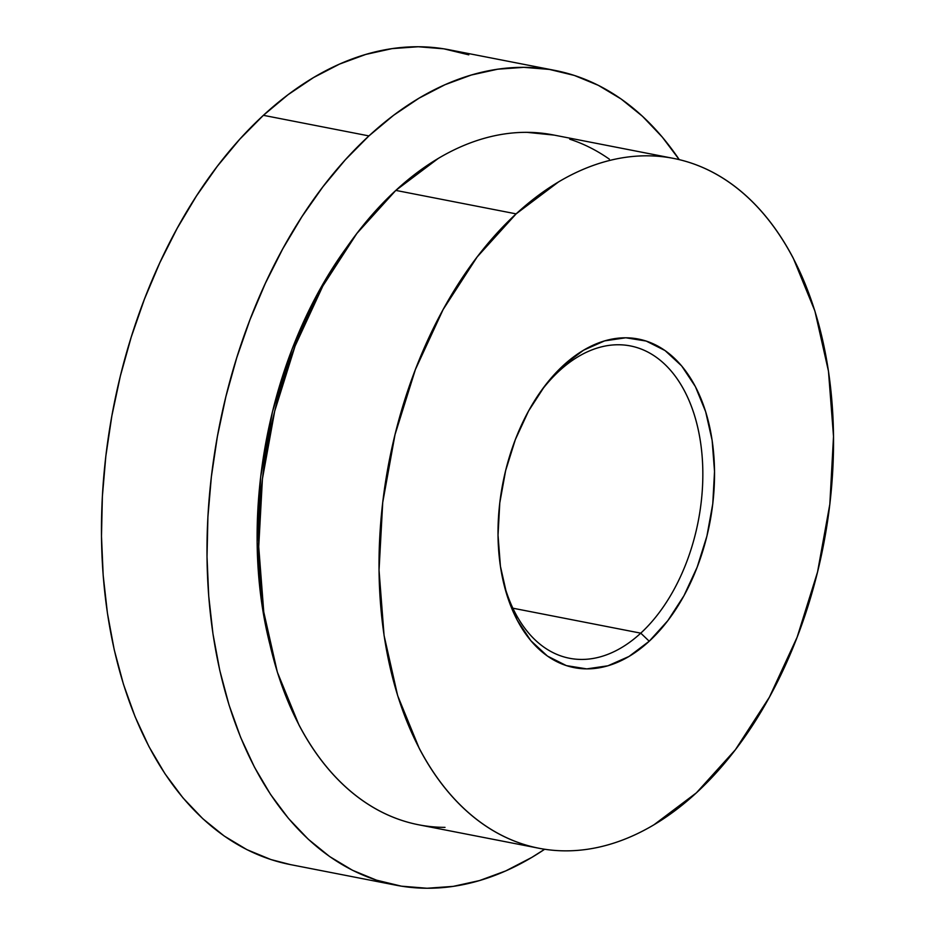 <?xml version="1.0" encoding="UTF-8"?>
<svg xmlns="http://www.w3.org/2000/svg" width="935" height="935" viewBox="0 0 935 935"><rect width="100%" height="100%" fill="white"/><g stroke="black" fill="none" stroke-linecap="round" stroke-linejoin="round"><path stroke-width="1.4" d="M503.112 580.752A159.114 100.139 101 0 0 640.767 633.159L649.229 641.223A167.412 105.363 -79 0 1 503.72 583.405A167.412 105.363 -79 0 1 541.353 390.585A167.412 105.363 -79 0 1 563.326 365.445L544.766 385.968L528.567 410.991L515.349 439.579L505.636 470.609L499.781 502.901L498.028 535.206L500.424 566.283L506.899 594.941L517.184 620.08L530.893 640.744L547.501 656.113L566.376 665.615L586.771 668.887L607.925 665.79L629.01 656.452L649.229 641.223L667.789 620.7L683.988 595.677L697.194 567.089L706.918 536.059L712.774 503.766L714.527 471.462L712.131 440.385L705.656 411.727L695.371 386.587L681.662 365.924L665.042 350.555L646.178 341.053L625.784 337.78L604.629 340.878L583.545 350.216L563.326 365.445L559.13 371.043A159.114 100.139 101 0 0 539.787 392.805A159.114 100.139 -79 0 1 559.13 371.043A159.114 100.139 -79 0 1 630.424 345.927A159.114 100.139 -79 0 1 702.688 465.91A159.114 100.139 -79 0 1 640.767 633.159A159.114 100.139 101 0 0 694.401 415.035A159.114 100.139 101 0 0 559.13 371.043L563.326 365.445A167.412 105.363 -79 0 1 705.656 411.727A167.412 105.363 -79 0 1 649.229 641.223L640.767 633.159L512.847 608.194L640.767 633.159A159.114 100.139 -79 0 1 569.473 658.263A159.114 100.139 -79 0 1 503.1 580.705M554.256 135.119L526.908 132.338C512.228 132.279 497.432 134.441 482.507 138.836C467.582 143.23 452.832 149.764 438.246 158.447L395.809 190.401A351.431 221.163 101 0 0 259.03 559.796A351.431 221.163 101 0 0 418.658 824.787L538.969 848.255A351.431 221.163 -79 0 1 379.341 583.276A351.431 221.163 -79 0 1 516.12 213.87L395.809 190.401L356.843 233.481L322.832 286.028L295.098 346.02L274.703 411.155L262.419 478.942L258.726 546.753L263.764 611.993L277.344 672.16L298.943 724.941C307.428 741.116 317.023 755.573 327.729 768.301C338.435 781.029 350.064 791.781 362.593 800.57C375.122 809.359 388.329 816.01 402.202 820.521C416.075 825.032 430.345 827.311 445.025 827.37M673.586 158.412L553.275 134.932A351.431 221.163 101 0 0 395.809 190.401L516.12 213.87A351.431 221.163 -79 0 1 673.586 158.412A351.431 221.163 -79 0 1 833.214 423.391A351.431 221.163 -79 0 1 696.435 792.798A351.431 221.163 -79 0 1 538.969 848.255M347.025 246.933A337.593 212.455 101 0 0 269.642 643.409M554.911 70.406L449.373 49.812A415.082 261.216 101 0 0 263.389 115.321A415.082 261.216 101 0 0 101.845 551.615A415.082 261.216 101 0 0 290.376 864.594L395.914 885.188A415.082 261.216 -79 0 1 207.371 572.208A415.082 261.216 -79 0 1 368.928 135.914L263.389 115.321L368.928 135.914A415.082 261.216 -79 0 1 554.911 70.406A415.082 261.216 -79 0 1 679.242 159.628L662.307 137.118L642.52 116.326L621.132 99.005L598.33 85.33L574.347 75.443L549.418 69.424L523.764 67.343L497.654 69.213L471.322 75.022L445.037 84.699L419.044 98.175L393.588 115.297L368.928 135.914L345.296 159.827L322.902 186.801L301.993 216.569L282.744 248.862L265.353 283.352L249.984 319.723L236.789 357.614L225.884 396.662L217.387 436.481L211.38 476.71L207.909 516.95L207.021 556.804L208.715 595.911L212.97 633.872L219.76 670.325L229.017 704.932L240.634 737.353L254.519 767.261L270.531 794.399L288.518 818.476L308.305 839.268L329.693 856.589L352.495 870.263L376.478 880.151L401.407 886.17L427.061 888.25L453.171 886.38L479.503 880.571L505.788 870.894L531.781 857.418L544.661 849.26A415.082 261.216 -79 0 1 395.914 885.188M347.037 246.91L318.706 291.591L292.059 349.234L272.459 411.809L260.666 476.92L257.125 542.066L261.964 604.735L269.654 643.514M609.34 159.149C596.81 150.36 583.604 143.709 569.731 139.198M516.12 213.87L558.546 181.916C573.143 173.244 587.893 166.71 602.818 162.316C617.743 157.922 632.539 155.759 647.219 155.818C661.898 155.876 676.169 158.167 690.042 162.678C703.915 167.19 717.11 173.828 729.651 182.617C742.18 191.406 753.797 202.17 764.514 214.898C775.22 227.626 784.816 242.071 793.301 258.247L814.899 311.028L828.468 371.195L833.517 436.435L829.824 504.257L817.541 572.033L797.146 637.167L769.4 697.171L735.401 749.718L696.435 792.798L653.997 824.752C639.411 833.424 624.65 839.957 609.737 844.352C594.812 848.746 580.016 850.908 565.336 850.85C550.657 850.792 536.386 848.501 522.513 843.989C508.64 839.478 495.433 832.84 482.904 824.051C470.375 815.262 458.746 804.497 448.04 791.77C437.323 779.042 427.727 764.596 419.254 748.421L397.656 695.64L384.075 635.473L379.037 570.233L382.731 502.422L395.014 434.635L415.409 369.5L443.143 309.497L477.154 256.95L516.12 213.87M468.809 54.849L443.88 48.83L418.237 46.75L392.116 48.62L365.795 54.429L339.51 64.106L313.505 77.582L288.062 94.704L263.389 115.321L239.757 139.233L217.364 166.208L196.455 195.976L177.206 228.269L159.815 262.758L144.446 299.13L131.251 337.021L120.346 376.069L111.861 415.888L105.842 456.116L102.382 496.356L101.483 536.211L103.177 575.317L107.443 613.278L114.222 649.731L123.478 684.338L135.107 716.759L148.992 746.668L165.004 773.794L182.98 797.882L202.766 818.674L224.166 835.995L246.957 849.67L270.94 859.557L290.586 864.641M503.556 582.715L503.72 583.405"/></g></svg>
